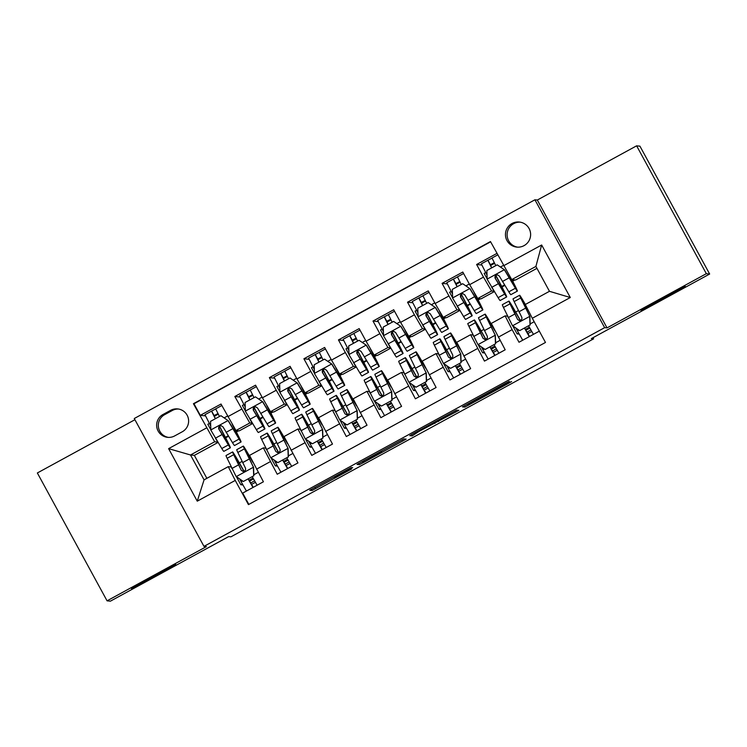<?xml version="1.0" encoding="UTF-8"?>
<svg xmlns="http://www.w3.org/2000/svg" width="747" height="747" viewBox="0 0 747 747"><rect width="100%" height="100%" fill="white"/><g stroke="black" fill="none" stroke-linecap="round" stroke-linejoin="round"><path stroke-width="1.12" d="M351.482 467.435L309.734 490.247L312.078 490.49L351.622 468.985L335.319 477.37L352.696 467.557L334.105 477.249L351.482 467.435M640.982 310.435A25.193 0.486 151.4 0 0 663.625 298.623A25.193 0.486 151.4 0 0 685.214 286.306A25.193 0.486 151.4 0 0 685.195 286.297A25.193 0.486 151.4 0 0 662.552 298.109A25.193 0.486 151.4 0 0 640.973 310.425A25.193 0.486 151.4 0 0 640.982 310.435M131.519 588.561A25.193 0.486 151.4 0 0 154.162 576.749A25.193 0.486 151.4 0 0 175.741 564.433A25.193 0.486 151.4 0 0 175.732 564.424A25.193 0.486 151.4 0 0 153.079 576.236A25.193 0.486 151.4 0 0 131.5 588.552A25.193 0.486 151.4 0 0 131.519 588.561M512.012 223.512A12.596 12.587 -84.1 0 0 516.747 247.098A12.596 12.587 -84.1 0 0 530.379 232.084A12.596 12.587 -84.1 0 0 512.012 223.512M520.155 222.148A12.596 12.587 -84.1 0 0 507.278 236.808A12.596 12.587 -84.1 0 0 517.578 247.154M506.653 383.258L509.258 381.325L505.738 383.164L462.468 406.872L464.821 407.115L508.343 383.435L511.602 381.568L507.288 383.323L469.163 404.482L467.622 404.323L506.653 383.258L506.41 382.8M134.918 419.711L37.35 472.972L107.064 600.831L110.379 601.176L228.675 536.598L230.935 536.832L576.339 348.27L593.604 338.839L592.987 337.709M706.335 273.682L636.621 145.824L537.317 200.037L607.031 327.896L706.335 273.682L709.65 274.028L591.353 338.606L593.604 338.839M607.031 327.896L604.64 327.653L203.978 546.374L134.264 418.516L534.927 199.785L604.64 327.653M107.064 600.831L206.368 546.627L203.978 546.374M403.819 438.891L357.029 464.429L359.382 464.671L362.902 462.832L406.163 439.133L403.819 438.891M413.016 433.783L456.538 410.112L458.882 410.346L419.151 431.336L412.139 435.893L409.748 435.65L413.016 433.783M636.621 145.824L639.936 146.169L709.65 274.028M496.932 253.401L476.614 264.494L481.759 265.026M494.159 291.255L491.554 290.985L483.486 277.109L469.676 284.654L462.795 272.039L442.075 283.356L447.22 283.879M459.62 310.108L457.015 309.846L448.947 295.961L435.137 303.506L428.255 290.891L407.535 302.208L412.68 302.74M425.08 328.969L422.475 328.699L414.408 314.823L400.597 322.368L393.716 309.753L372.996 321.061L378.131 321.593M390.541 347.822L387.936 347.551L379.868 333.676L366.058 341.22L359.176 328.605L338.456 339.922L343.592 340.455M356.002 366.684L353.396 366.413L345.329 352.537L331.509 360.073L324.637 347.458L303.908 358.775L309.053 359.307M321.453 385.536L318.857 385.265L310.789 371.39L296.97 378.934L290.097 366.319L269.368 377.627L274.513 378.159M286.913 404.388L284.318 404.118L276.25 390.242L262.43 397.787L255.558 385.172L234.829 396.489L249.778 422.979L252.374 423.25M239.974 397.021L234.829 396.489M248.844 504.393L242.682 493.095L263.411 481.787L249.517 455.399L263.327 447.864L277.221 474.242L297.95 462.925L284.056 436.547L297.885 429.002L284.056 436.547M300.303 429.254L297.885 429.002L311.76 455.381L332.49 444.073L318.595 417.694L332.424 410.15L318.595 417.694M334.843 410.402L332.424 410.15L346.309 436.528L367.029 425.211L353.135 398.833L366.964 391.288L353.135 398.833M369.382 391.54L366.964 391.288L380.849 417.676L401.569 406.359L387.674 379.98L401.484 372.445M403.922 372.688L401.503 372.436L415.388 398.814L436.108 387.506L422.214 361.128L436.024 353.592M438.461 353.826L436.033 353.583L449.927 379.962L470.647 368.644L456.753 342.266L470.563 334.731M473 334.973L470.582 334.721L484.467 361.109L505.187 349.792L491.302 323.414L505.121 315.869L491.302 323.414M469.676 284.654L477.744 298.529L481.031 298.865L494.365 291.591M435.137 303.506L443.204 317.382L446.491 317.727L459.825 310.444M400.597 322.368L408.665 336.243L411.952 336.58L425.286 329.306M366.058 341.22L374.116 355.096L377.412 355.441L390.746 348.158M331.509 360.073L339.577 373.948L342.873 374.294L356.207 367.01M296.97 378.934L305.037 392.81L308.334 393.146L321.668 385.872M262.43 397.787L270.498 411.662L273.794 412.008L287.119 404.725M174.677 435.912L182.277 431.766A12.204 12.195 -84.1 0 0 177.693 408.917A12.204 12.195 -84.1 0 0 170.596 410.346L162.995 414.492A12.204 12.195 -84.1 0 0 167.58 437.34A12.204 12.195 -84.1 0 0 174.677 435.912M503.655 265.736L541.65 244.997L570.288 297.521L532.294 318.269L525.29 304.496L549.465 291.302L535.898 266.418L511.723 279.611L490.471 241.552L193.426 403.707L214.678 441.776L217.835 442.103M532.294 318.269L545.487 342.453L248.443 504.617L235.249 480.424L197.255 501.172L168.617 448.639L206.611 427.9M507.54 316.121L505.121 315.869L512.125 329.632L498.314 337.177M490.62 241.823L193.977 403.763L200.289 415.341L221.019 404.034L235.959 430.524L239.255 430.86L252.579 423.586M265.764 448.107L263.336 447.864L249.517 455.399M512.125 329.632L519.006 342.247L539.325 331.154M276.25 390.242L269.368 377.627M310.789 371.39L303.908 358.775M345.329 352.537L338.456 339.922M379.868 333.676L372.996 321.061M414.408 314.823L407.535 302.208M448.947 295.961L442.075 283.356M483.486 277.109L476.614 264.494M511.723 279.611L515.57 280.013L536.953 268.341M214.678 441.776L190.504 454.979L204.071 479.854L228.246 466.66L235.249 480.424M218.04 442.439L194.351 455.371L190.504 454.979L168.617 448.639M231.225 466.968L228.246 466.66M537.317 200.037L534.927 199.785M194.351 455.371L206.863 478.332M467.445 305.84L470.321 304.262M478.155 299.995L480.34 298.8M432.905 324.693L435.781 323.124M443.615 318.848L445.8 317.652M398.366 343.555L401.242 341.977M409.067 337.709L411.261 336.514M363.826 362.407L366.702 360.829M374.527 356.562L376.721 355.367M329.287 381.259L332.163 379.691M339.988 375.414L342.182 374.219M294.748 400.121L297.623 398.543M305.448 394.276L307.643 393.081M260.199 418.974L263.084 417.405M270.909 413.128L273.103 411.933M225.659 437.826L228.545 436.257M236.369 431.981L238.564 430.786M501.984 286.979L504.86 285.41M512.694 281.133L514.879 279.938M210.841 429.805L207.825 424.277L209.356 423.446M217.62 441.757L215.351 438.069M225.398 437.322L228.246 435.772M236.108 431.477L237.565 430.683M205.434 415.874L200.289 415.341M193.977 403.763L193.426 403.707M242.915 484.971L240.805 484.747L236.388 476.651M231.981 468.574L231.355 467.258M239.348 462.897L242.065 461.413M240.805 484.747L242.327 483.916M249.022 480.265L253.037 478.071M259.947 418.469L262.785 416.919M270.647 412.624L272.104 411.83M245.389 410.953L242.364 405.416L243.895 404.585M251.879 422.867L249.89 419.216M277.454 466.109L275.344 465.895L270.928 457.799M266.52 449.722L265.895 448.405M273.888 444.035L276.605 442.56M275.344 465.895L276.866 465.064M283.561 461.403L287.576 459.218M301.06 430.86L300.443 429.544M308.427 425.183L311.144 423.698M311.994 447.257L309.884 447.042L305.467 438.947M309.884 447.042L311.406 446.202M318.101 442.551L322.116 440.356M286.699 404.043L284.43 400.364M279.929 392.091L276.913 386.563L278.435 385.732M294.486 399.617L297.325 398.058M305.187 393.772L306.643 392.978M335.599 412.008L334.983 410.691M342.976 406.331L345.684 404.846M346.533 428.404L344.423 428.18L340.006 420.085M344.423 428.18L345.945 427.349M352.64 423.698L356.655 421.504M321.238 385.191L318.969 381.502M314.468 373.239L311.452 367.711L312.974 366.87M329.025 380.755L331.864 379.205M339.726 374.91L341.183 374.116M370.138 393.155L369.522 391.839M377.515 387.469L380.223 385.994M381.073 409.543L378.962 409.328L374.546 401.232M378.962 409.328L380.484 408.497M387.179 404.837L391.195 402.652M355.787 366.329L353.508 362.65M349.008 354.386L345.992 348.849L347.514 348.018M363.565 361.903L366.403 360.353M374.266 356.058L375.722 355.264M404.678 374.294L404.062 372.977M412.055 368.616L414.762 367.132M415.612 390.69L413.502 390.466L409.085 382.371M413.502 390.466L415.024 389.635M421.719 385.984L425.734 383.79M401.494 372.436L387.674 379.98M390.326 347.476L388.048 343.788M383.547 335.524L380.531 329.997L382.053 329.166M398.104 343.05L400.943 341.491M408.814 337.205L410.262 336.402M439.227 355.441L438.601 354.125M446.594 349.755L449.311 348.279M450.152 371.829L448.041 371.614L443.625 363.518M448.041 371.614L449.563 370.783M456.258 367.122L460.273 364.938M424.866 328.615L422.587 324.936M418.087 316.672L415.071 311.135L416.593 310.304M432.644 324.189L435.482 322.639M443.354 318.343L444.801 317.55M473.766 336.58L473.14 335.263M481.133 330.902L483.851 329.418M484.691 352.976L482.581 352.761L478.164 344.666M482.581 352.761L484.112 351.921M490.798 348.27L494.813 346.076M470.573 334.721L456.753 342.266M459.405 309.762L457.136 306.083M452.626 297.82L449.61 292.282L451.132 291.451M467.183 305.336L470.022 303.786M477.893 299.491L479.35 298.697M508.305 317.727L507.68 316.411M515.673 312.05L518.39 310.565M519.23 334.124L517.12 333.9L512.703 325.804M517.12 333.9L518.651 333.069M525.337 329.418L529.352 327.223M493.944 290.91L491.675 287.221M487.165 278.958L484.149 273.43L485.671 272.599M501.723 286.474L504.57 284.924M512.433 280.629L513.889 279.836M204.071 479.854L197.255 501.172M541.65 244.997L535.898 266.418M570.288 297.521L549.465 291.302M178.514 409.029A12.204 12.195 -84.1 0 0 172.249 410.514L164.657 414.66A12.204 12.195 -84.1 0 0 168.411 437.397M364.209 460.544L361.922 461.851L363.976 462.066L381.801 452.131L380.391 451.982L364.153 460.46M433.045 423.194L414.902 433.101L430.328 425.118L433.587 423.26L432.896 422.933M215.323 418.75L211.532 411.121L215.687 408.964M217.928 413.577L213.987 415.612L215.453 418.675L219.469 416.481L215.678 408.861L221.822 405.509L215.678 408.861M220.907 415.696L228.302 420.738L220.907 415.696L210.542 421.355L210.859 430.151L221.794 448.517A30.113 0.84 61.4 0 0 223.801 451.375L230.365 447.789A30.113 0.84 61.4 0 0 219.543 426.257M210.71 425.939A24.996 0.7 61.4 0 0 210.402 425.379L204.967 414.706L211.541 411.121L204.967 414.706M228.302 420.738L236.948 435.081A24.996 0.7 61.4 0 0 238.62 437.453A24.996 0.7 61.4 0 0 232.261 424.483M228.124 420.72L239.059 439.087A30.113 0.84 61.4 0 0 241.066 441.944A30.113 0.84 61.4 0 0 234.241 427.9M241.066 441.944L234.511 445.529A30.113 0.84 -118.6 0 1 232.494 442.672L222.998 426.901L221.149 425.678L219.562 426.089L218.647 427.34L218.712 428.862L228.358 444.932A30.113 0.84 61.4 0 0 230.365 447.789M219.431 426.36A24.996 0.7 -118.6 0 1 227.91 443.298A24.996 0.7 -118.6 0 1 226.248 440.926L219.039 429.18L219.375 426.425M248.265 478.902L251.487 484.383L255.437 482.338M244.12 471.376A30.113 0.84 61.4 0 0 232.588 451.944L226.024 455.53A30.113 0.84 -118.6 0 0 227.125 458.294L236.108 476.455L243.326 481.488L253.691 475.83L253.373 467.034L244.39 448.863A30.113 0.84 -118.6 0 1 243.298 446.099A30.113 0.84 -118.6 0 1 250.992 458.686M253.373 467.034L246.659 452.887A24.996 0.7 -118.6 0 1 245.754 450.59A24.996 0.7 -118.6 0 1 252.897 462.384M239.554 478.855A24.996 0.7 -118.6 0 1 241.113 481.703L246.417 491.059M243.326 481.488L253.691 475.83M253.55 467.043L253.859 475.848M252.281 476.707L257.127 485.214M252.981 487.474L248.135 478.967M232.588 451.944A30.113 0.84 61.4 0 0 233.69 454.708L241.272 470.283L243.083 471.506L244.671 471.096L245.586 469.835L245.548 468.322L237.835 452.449A30.113 0.84 -118.6 0 1 236.734 449.685L243.298 446.099M241.272 470.283L235.949 458.733A24.996 0.7 -118.6 0 1 235.044 456.436A24.996 0.7 -118.6 0 1 243.98 471.422M249.507 481.133L253.522 478.939M249.862 399.888L246.071 392.268L250.226 390.111M252.467 394.724L248.527 396.76L249.993 399.813L254.008 397.628L250.217 390.009L256.361 386.657L250.217 390.009M255.446 396.844L262.841 401.886L255.446 396.844L245.081 402.502L245.399 411.298L256.333 429.656A30.113 0.84 61.4 0 0 258.341 432.522L264.905 428.937A30.113 0.84 61.4 0 0 254.083 407.404M245.249 407.087A24.996 0.7 61.4 0 0 244.941 406.517L239.507 395.854L246.08 392.268L239.507 395.854M262.841 401.886L271.488 416.228A24.996 0.7 61.4 0 0 273.159 418.6A24.996 0.7 61.4 0 0 266.8 405.63M262.664 401.867L273.598 420.234A30.113 0.84 61.4 0 0 275.606 423.091A30.113 0.84 61.4 0 0 268.78 409.048M275.606 423.091L269.051 426.677A30.113 0.84 -118.6 0 1 267.043 423.81L257.538 408.039L255.689 406.826L254.101 407.227L253.186 408.488L253.252 410.01L262.897 426.079A30.113 0.84 61.4 0 0 264.905 428.937M253.971 407.507A24.996 0.7 -118.6 0 1 262.449 424.445A24.996 0.7 -118.6 0 1 260.787 422.074L253.578 410.327L253.915 407.563M284.402 381.035L280.611 373.416L284.766 371.259M287.016 375.872L283.066 377.907L284.542 380.961L288.547 378.776L284.756 371.147L290.9 367.795L284.756 371.147M289.985 377.982L297.381 383.034L289.985 377.982L279.621 383.641L279.938 392.436L290.872 410.803A30.113 0.84 61.4 0 0 292.88 413.661L299.444 410.084A30.113 0.84 61.4 0 0 288.622 388.543M279.789 388.225A24.996 0.7 61.4 0 0 279.481 387.665L274.046 376.992L280.611 373.416L274.046 376.992M297.381 383.034L306.027 397.367A24.996 0.7 61.4 0 0 307.699 399.748A24.996 0.7 61.4 0 0 301.34 386.769M297.203 383.015L308.137 401.372A30.113 0.84 61.4 0 0 310.154 404.239A30.113 0.84 61.4 0 0 303.319 390.195M310.154 404.239L303.59 407.815A30.113 0.84 -118.6 0 1 301.583 404.958L292.077 389.187L290.228 387.964L288.641 388.375L287.726 389.635L287.791 391.157L297.437 407.218A30.113 0.84 61.4 0 0 299.444 410.084M288.51 388.645A24.996 0.7 -118.6 0 1 296.989 405.593A24.996 0.7 -118.6 0 1 295.326 403.212L288.118 391.465L288.454 388.711M318.941 362.183L315.15 354.554L319.305 352.397M321.555 357.01L317.606 359.046L319.081 362.099L323.087 359.914L319.296 352.295L325.44 348.942L319.296 352.295M324.525 359.13L331.92 364.172L324.525 359.13L314.16 364.788L314.478 373.584L325.412 391.951A30.113 0.84 61.4 0 0 327.419 394.808L333.984 391.223A30.113 0.84 61.4 0 0 323.162 369.69M314.328 369.373A24.996 0.7 61.4 0 0 314.02 368.813L308.595 358.14L315.159 354.554L308.595 358.14M331.92 364.172L340.567 378.514A24.996 0.7 61.4 0 0 342.238 380.886A24.996 0.7 61.4 0 0 335.879 367.916M331.752 364.153L342.686 382.52A30.113 0.84 61.4 0 0 344.694 385.377A30.113 0.84 61.4 0 0 337.859 371.334M344.694 385.377L338.13 388.963A30.113 0.84 -118.6 0 1 336.122 386.106L326.616 370.335L324.768 369.111L323.18 369.522L322.274 370.773L322.33 372.295L331.976 388.365A30.113 0.84 61.4 0 0 333.984 391.223M323.049 369.793A24.996 0.7 -118.6 0 1 331.528 386.731A24.996 0.7 -118.6 0 1 329.866 384.36L322.657 372.613L322.993 369.858M353.48 343.321L349.689 335.702L353.845 333.545M356.095 338.158L352.145 340.193L353.62 343.247L357.626 341.062L353.835 333.442L359.979 330.09L353.835 333.442M359.064 340.277L366.46 345.319L359.064 340.277L348.7 345.926L349.017 354.732L359.951 373.089A30.113 0.84 61.4 0 0 361.959 375.956L368.523 372.37A30.113 0.84 61.4 0 0 357.701 350.829M348.868 350.511A24.996 0.7 61.4 0 0 348.56 349.951L343.134 339.278L349.699 335.702L343.134 339.287M366.46 345.319L375.115 359.662A24.996 0.7 61.4 0 0 376.777 362.034A24.996 0.7 61.4 0 0 370.419 349.064M366.291 345.301L377.226 363.668A30.113 0.84 61.4 0 0 379.233 366.525A30.113 0.84 61.4 0 0 372.398 352.481M379.233 366.525L372.669 370.11A30.113 0.84 -118.6 0 1 370.661 367.244L361.156 351.473L359.307 350.259L357.72 350.66L356.814 351.921L356.87 353.443L366.516 369.513A30.113 0.84 61.4 0 0 368.523 372.37M357.589 350.941A24.996 0.7 -118.6 0 1 366.067 367.879A24.996 0.7 -118.6 0 1 364.405 365.507L357.197 353.761L357.533 350.997M282.805 460.04L286.026 465.53L289.976 463.485M278.668 452.523A30.113 0.84 61.4 0 0 267.127 433.092L260.563 436.678A30.113 0.84 -118.6 0 0 261.665 439.441L270.647 457.603L277.865 462.626L288.23 456.968L287.912 448.172L278.93 430.011A30.113 0.84 -118.6 0 1 277.837 427.247A30.113 0.84 -118.6 0 1 285.531 439.834M287.912 448.172L281.199 434.035A24.996 0.7 -118.6 0 1 280.293 431.738A24.996 0.7 -118.6 0 1 287.436 443.531M274.093 460.003A24.996 0.7 -118.6 0 1 275.652 462.851L280.956 472.207M277.865 462.626L288.23 456.968M288.09 448.191L288.398 456.987M286.82 457.855L291.666 466.361M287.52 468.621L282.674 460.115M267.127 433.092A30.113 0.84 61.4 0 0 268.229 435.856L275.811 451.431L277.623 452.645L279.21 452.243L280.125 450.983L280.088 449.461L272.375 433.596A30.113 0.84 -118.6 0 1 271.273 430.823L277.837 427.247M275.811 451.431L270.489 439.88A24.996 0.7 -118.6 0 1 269.583 437.583A24.996 0.7 -118.6 0 1 278.519 452.57M284.047 462.281L288.062 460.087M317.344 441.188L320.566 446.669L324.515 444.633M313.208 433.662A30.113 0.84 61.4 0 0 301.667 414.23L295.112 417.816A30.113 0.84 -118.6 0 0 296.204 420.58L305.187 438.75L312.405 443.774L322.769 438.115L322.452 429.32L313.469 411.158A30.113 0.84 -118.6 0 1 312.377 408.385A30.113 0.84 -118.6 0 1 320.071 420.972M322.452 429.32L315.738 415.173A24.996 0.7 -118.6 0 1 314.832 412.886A24.996 0.7 -118.6 0 1 321.976 424.669M308.632 441.141A24.996 0.7 -118.6 0 1 310.192 443.989L315.495 453.345M312.405 443.774L322.769 438.115M322.629 429.338L322.937 438.134M321.359 438.993L326.206 447.5M322.06 449.769L317.214 441.253M301.667 414.23A30.113 0.84 61.4 0 0 302.768 417.003L310.35 432.569L312.162 433.792L313.749 433.381L314.664 432.13L314.627 430.608L306.914 414.734A30.113 0.84 -118.6 0 1 305.812 411.97L312.377 408.385M310.35 432.569L305.028 421.019A24.996 0.7 -118.6 0 1 304.122 418.731A24.996 0.7 -118.6 0 1 313.058 433.708M318.586 443.419L322.601 441.234M351.884 422.335L355.105 427.816L359.055 425.771M347.747 414.809A30.113 0.84 61.4 0 0 336.206 395.378L329.651 398.963A30.113 0.84 -118.6 0 0 330.744 401.727L339.726 419.889L346.944 424.912L357.309 419.263L356.991 410.458L348.018 392.296A30.113 0.84 -118.6 0 1 346.916 389.532A30.113 0.84 -118.6 0 1 354.61 402.119M356.991 410.458L350.278 396.321A24.996 0.7 -118.6 0 1 349.372 394.024A24.996 0.7 -118.6 0 1 356.515 405.817M343.172 422.288A24.996 0.7 -118.6 0 1 344.731 425.136L350.035 434.493M346.944 424.912L357.309 419.263M357.169 410.476L357.477 419.272M355.899 420.141L360.745 428.647M356.599 430.907L351.762 422.4M336.206 395.378A30.113 0.84 61.4 0 0 337.308 398.142L344.89 413.717L346.711 414.93L348.289 414.529L349.213 413.268L349.166 411.746L341.454 395.882A30.113 0.84 -118.6 0 1 340.352 393.118L346.916 389.532M344.89 413.717L339.577 402.166A24.996 0.7 -118.6 0 1 338.662 399.869A24.996 0.7 -118.6 0 1 347.598 414.856M353.126 424.567L357.141 422.372M386.423 403.473L389.645 408.964L393.594 406.919M382.287 395.947A30.113 0.84 61.4 0 0 370.745 376.525L364.191 380.102A30.113 0.84 -118.6 0 0 365.283 382.875L374.266 401.036L381.484 406.06L391.848 400.401L391.531 391.605L382.557 373.444A30.113 0.84 -118.6 0 1 381.456 370.68A30.113 0.84 -118.6 0 1 389.15 383.267M391.531 391.605L384.817 377.468A24.996 0.7 -118.6 0 1 383.911 375.171A24.996 0.7 -118.6 0 1 391.055 386.955M377.711 403.436A24.996 0.7 -118.6 0 1 379.271 406.275L384.574 415.64M381.484 406.06L391.848 400.401M391.708 391.624L392.026 400.42M390.448 401.279L395.284 409.795M391.139 412.055L386.302 403.548M370.745 376.525A30.113 0.84 61.4 0 0 371.847 379.289L379.429 394.864L381.25 396.078L382.828 395.667L383.753 394.416L383.706 392.894L375.993 377.03A30.113 0.84 -118.6 0 1 374.891 374.256L381.456 370.68M379.429 394.864L374.116 383.314A24.996 0.7 -118.6 0 1 373.201 381.017A24.996 0.7 -118.6 0 1 382.137 395.994M387.665 405.705L391.68 403.52M388.02 324.469L384.229 316.849L388.384 314.683M390.634 319.296L386.685 321.341L388.16 324.394L392.166 322.2L388.375 314.58L394.528 311.228L388.375 314.58M393.604 321.415L400.999 326.458L393.604 321.415L383.239 327.074L383.556 335.87L394.491 354.237A30.113 0.84 61.4 0 0 396.498 357.094L403.063 353.518A30.113 0.84 61.4 0 0 392.24 331.976M383.407 331.659A24.996 0.7 61.4 0 0 383.099 331.098L377.674 320.426L384.229 316.849L377.674 320.426M400.999 326.458L409.655 340.8A24.996 0.7 61.4 0 0 411.317 343.181A24.996 0.7 61.4 0 0 404.958 330.202M400.831 326.439L411.765 344.806A30.113 0.84 61.4 0 0 413.773 347.672A30.113 0.84 61.4 0 0 406.938 333.62M413.773 347.672L407.208 351.249A30.113 0.84 -118.6 0 1 405.201 348.391L395.695 332.62L393.846 331.397L392.268 331.808L391.353 333.069L391.409 334.581L401.055 350.651A30.113 0.84 61.4 0 0 403.063 353.518M392.138 332.079A24.996 0.7 -118.6 0 1 400.607 349.026A24.996 0.7 -118.6 0 1 398.945 346.645L391.736 334.899L392.072 332.144M420.963 384.621L424.184 390.102L428.134 388.067M416.826 377.095A30.113 0.84 61.4 0 0 405.294 357.664L398.73 361.249A30.113 0.84 -118.6 0 0 399.822 364.013L408.805 382.175L416.023 387.207L426.388 381.549L426.079 372.753L417.097 354.592A30.113 0.84 -118.6 0 1 415.995 351.818A30.113 0.84 -118.6 0 1 423.689 364.405M426.079 372.753L419.356 358.607A24.996 0.7 -118.6 0 1 418.451 356.31A24.996 0.7 -118.6 0 1 425.594 368.103M412.251 384.574A24.996 0.7 -118.6 0 1 413.81 387.422L419.114 396.778M416.023 387.207L426.388 381.549M426.248 372.772L426.565 381.568M424.987 382.427L429.824 390.933M425.678 393.202L420.841 384.686M405.294 357.664A30.113 0.84 61.4 0 0 406.387 360.437L413.969 376.002L415.79 377.226L417.368 376.815L418.292 375.554L418.245 374.042L410.533 358.168A30.113 0.84 -118.6 0 1 409.431 355.404L415.995 351.818M413.969 376.002L408.656 364.452A24.996 0.7 -118.6 0 1 407.741 362.155A24.996 0.7 -118.6 0 1 416.677 377.142M422.214 386.853L426.22 384.668M422.559 305.607L418.778 297.988L422.923 295.831M425.174 300.443L421.224 302.479L422.699 305.532L426.705 303.347L422.914 295.728L429.067 292.376L422.914 295.728M428.143 302.563L435.538 307.605L428.143 302.563L417.788 308.222L418.096 317.017L429.03 335.384A30.113 0.84 61.4 0 0 431.038 338.242L437.602 334.656A30.113 0.84 61.4 0 0 426.78 313.124M417.947 312.806A24.996 0.7 61.4 0 0 417.638 312.237L412.213 301.573L418.778 297.988L412.213 301.573M435.538 307.605L444.194 321.948A24.996 0.7 61.4 0 0 445.856 324.319A24.996 0.7 61.4 0 0 439.497 311.35M435.37 307.587L446.304 325.953A30.113 0.84 61.4 0 0 448.312 328.811A30.113 0.84 61.4 0 0 441.486 314.767M448.312 328.811L441.748 332.396A30.113 0.84 -118.6 0 1 439.74 329.539L430.235 313.768L428.395 312.545L426.808 312.946L425.893 314.207L425.949 315.729L435.594 331.799A30.113 0.84 61.4 0 0 437.602 334.656M426.677 313.226A24.996 0.7 -118.6 0 1 435.146 330.165A24.996 0.7 -118.6 0 1 433.484 327.793L426.285 316.046L426.612 313.282M455.502 365.769L458.723 371.25L462.673 369.205M451.365 358.243A30.113 0.84 61.4 0 0 439.834 338.811L433.269 342.397A30.113 0.84 -118.6 0 0 434.362 345.161L443.344 363.322L450.572 368.346L460.927 362.687L460.619 353.891L451.636 335.73A30.113 0.84 -118.6 0 1 450.534 332.966A30.113 0.84 -118.6 0 1 458.228 345.553M460.619 353.891L453.896 339.754A24.996 0.7 -118.6 0 1 452.99 337.457A24.996 0.7 -118.6 0 1 460.133 349.251M446.79 365.722A24.996 0.7 -118.6 0 1 448.349 368.57L453.653 377.926M450.572 368.346L460.927 362.687M460.787 353.91L461.104 362.706M459.526 363.574L464.363 372.081M460.217 374.34L455.381 365.834M439.834 338.811A30.113 0.84 61.4 0 0 440.926 341.575L448.508 357.15L450.329 358.364L451.907 357.962L452.831 356.702L452.785 355.18L445.072 339.315A30.113 0.84 -118.6 0 1 443.979 336.552L450.534 332.966M448.508 357.15L443.195 345.6A24.996 0.7 -118.6 0 1 442.28 343.303A24.996 0.7 -118.6 0 1 451.216 358.289M456.753 368L460.759 365.806M457.099 286.755L453.317 279.135L457.463 276.978M459.713 281.591L455.763 283.627L457.239 286.68L461.244 284.495L457.463 276.866L463.607 273.514L457.463 276.866M462.682 283.701L470.078 288.753L462.682 283.701L452.327 289.36L452.635 298.156L463.57 316.523A30.113 0.84 61.4 0 0 465.577 319.389L472.141 315.804A30.113 0.84 61.4 0 0 461.329 294.262M452.486 293.945A24.996 0.7 61.4 0 0 452.178 293.384L446.753 282.711L453.308 279.135M470.078 288.753L478.734 303.086A24.996 0.7 61.4 0 0 480.396 305.467A24.996 0.7 61.4 0 0 474.037 292.497M469.91 288.734L480.844 307.092A30.113 0.84 61.4 0 0 482.851 309.958A30.113 0.84 61.4 0 0 476.026 295.915M453.317 279.135L446.753 282.711M482.851 309.958L476.287 313.544A30.113 0.84 -118.6 0 1 474.28 310.677L464.774 294.906L462.935 293.692L461.347 294.094L460.432 295.354L460.488 296.876L470.134 312.946A30.113 0.84 61.4 0 0 472.141 315.804M461.216 294.365A24.996 0.7 -118.6 0 1 469.695 311.312A24.996 0.7 -118.6 0 1 468.024 308.931L460.824 297.194L461.151 294.43M490.041 346.907L493.263 352.397L497.213 350.352M485.905 339.381A30.113 0.84 61.4 0 0 474.373 319.959L467.809 323.535A30.113 0.84 -118.6 0 0 468.901 326.308L477.884 344.47L485.111 349.493L495.466 343.835L495.158 335.039L486.176 316.877A30.113 0.84 -118.6 0 1 485.074 314.113A30.113 0.84 -118.6 0 1 492.768 326.7M495.158 335.039L488.445 320.902A24.996 0.7 -118.6 0 1 487.53 318.605A24.996 0.7 -118.6 0 1 494.673 330.389M481.329 346.86A24.996 0.7 -118.6 0 1 482.889 349.708L488.193 359.074M485.111 349.493L495.466 343.835M495.326 335.058L495.644 343.853M494.066 344.712L498.903 353.228M494.757 355.488L489.92 346.981M474.373 319.959A30.113 0.84 61.4 0 0 475.465 322.723L483.048 338.298L484.868 339.512L486.446 339.101L487.371 337.849L487.324 336.327L479.611 320.463A30.113 0.84 -118.6 0 1 478.519 317.69L485.074 314.113M483.048 338.298L477.735 326.747A24.996 0.7 -118.6 0 1 476.819 324.45A24.996 0.7 -118.6 0 1 485.765 339.427M491.293 349.138L495.298 346.953M491.638 267.902L487.856 260.273L492.002 258.117M494.253 262.729L490.303 264.765L491.778 267.828L495.784 265.633L492.002 258.014L497.735 254.886L492.002 258.014M497.222 264.849L504.617 269.891L497.222 264.849L486.867 270.507L487.175 279.303L498.109 297.67A30.113 0.84 61.4 0 0 500.117 300.527L506.681 296.942A30.113 0.84 61.4 0 0 495.868 275.41M487.025 275.092A24.996 0.7 61.4 0 0 486.717 274.532L481.292 263.859L487.856 260.273L481.292 263.859M504.617 269.891L513.273 284.233A24.996 0.7 61.4 0 0 514.935 286.605A24.996 0.7 61.4 0 0 511.471 279.191M504.449 269.872L515.383 288.239A30.113 0.84 61.4 0 0 517.391 291.097A30.113 0.84 61.4 0 0 511.91 279.639M517.391 291.097L510.827 294.682A30.113 0.84 -118.6 0 1 508.819 291.825L499.313 276.054L497.474 274.831L495.887 275.241L494.972 276.493L495.028 278.015L504.673 294.085A30.113 0.84 61.4 0 0 506.681 296.942M495.756 275.512A24.996 0.7 -118.6 0 1 504.234 292.45A24.996 0.7 -118.6 0 1 502.563 290.079L495.364 278.332L495.691 275.578M524.581 328.054L527.802 333.535L531.761 331.5M520.444 320.528A30.113 0.84 61.4 0 0 508.912 301.097L502.348 304.683A30.113 0.84 -118.6 0 0 503.441 307.447L512.423 325.608L519.651 330.641L530.006 324.982L529.698 316.186L520.715 298.016A30.113 0.84 -118.6 0 1 519.613 295.252A30.113 0.84 -118.6 0 1 525.374 304.449M529.698 316.186L522.984 302.04A24.996 0.7 -118.6 0 1 522.069 299.743A24.996 0.7 -118.6 0 1 526.093 306.074M515.869 328.008A24.996 0.7 -118.6 0 1 517.428 330.856L522.732 340.212M519.651 330.641L530.006 324.982M529.866 316.205L530.183 325.001M528.605 325.86L533.442 334.367M529.296 336.626L524.459 328.12M508.912 301.097A30.113 0.84 61.4 0 0 510.005 303.861L517.587 319.436L519.408 320.659L520.986 320.248L521.91 318.988L521.873 317.475L514.151 301.601A30.113 0.84 -118.6 0 1 513.058 298.837L519.613 295.252M517.587 319.436L512.274 307.885A24.996 0.7 -118.6 0 1 511.359 305.588A24.996 0.7 -118.6 0 1 520.304 320.575M525.832 330.286L529.838 328.092M491.554 290.985L477.744 298.529M457.015 309.846L443.204 317.382M422.475 328.699L408.665 336.243M387.936 347.551L374.116 355.096M353.396 366.413L339.577 373.948M318.857 385.265L305.037 392.81M284.318 404.118L270.498 411.662M249.778 422.979L235.959 430.524M270.349 461.627L256.529 469.172M477.585 348.494L463.775 356.039M443.046 367.347L429.236 374.891M408.506 386.208L394.696 393.744M373.967 405.061L360.157 412.605M339.427 423.913L325.608 431.458M304.888 442.775L291.069 450.31M241.711 409.104L227.891 416.639M164.657 414.66L162.995 414.492M172.249 410.514L170.596 410.346M314.889 487.352L315.598 488.65M311.415 489.257L312.078 490.49M402.203 439.703L402.904 440.991M362.388 461.898L362.902 462.832M358.709 463.439L359.382 464.671M381.25 451.123L381.792 452.131L381.25 451.123M454.923 410.925L455.623 412.213M437.789 420.262L438.498 421.56M434.306 422.158L434.978 423.4M433.615 422.541L434.035 423.297M411.457 434.642L412.139 435.893M508.053 382.912L508.343 383.435M467.827 404.342L468.341 405.276M464.148 405.882L464.821 407.115M214.118 415.631L211.672 411.139M227.947 420.598L210.85 429.927M218.236 414.165L214.268 416.331M224.165 417.862L227.555 416.014M228.358 444.932L221.794 448.517M239.059 439.087L232.494 442.672M221.98 434.595L215.416 438.181M232.69 428.75L226.126 432.336M236.285 476.586L253.382 467.248M258.257 472.337L253.821 474.765M242.532 480.928L241.113 481.703M237.835 452.449L244.39 448.863M227.125 458.294L233.69 454.708M242.635 462.626L249.199 459.041M231.934 468.472L238.498 464.886M250.6 483.02L254.587 480.844M251.618 484.401L253.224 487.343M248.658 396.769L246.211 392.278M262.486 401.746L245.389 411.074M252.775 395.312L248.816 397.479M258.705 399.01L262.094 397.161M262.897 426.079L256.333 429.656M273.598 420.234L267.043 423.81M256.52 415.743L249.956 419.328M267.23 409.898L260.666 413.483M283.206 377.917L280.751 373.425M297.026 382.884L279.929 392.222M287.315 376.451L283.356 378.617M293.244 380.148L296.634 378.299M297.437 407.218L290.872 410.803M308.137 401.372L301.583 404.958M291.059 396.89L284.495 400.467M301.769 391.045L295.205 394.621M317.746 359.064L315.29 354.573M331.565 364.032L314.468 373.36M321.854 357.598L317.895 359.765M327.784 361.296L331.173 359.447M331.976 388.365L325.412 391.951M342.686 382.52L336.122 386.106M325.599 378.029L319.034 381.614M336.309 372.183L329.744 375.769M352.285 340.202L349.829 335.711M366.105 345.17L349.008 354.508M356.403 338.746L352.435 340.912M362.323 342.443L365.713 340.595M366.516 369.513L359.951 373.089M377.226 363.668L370.661 367.244M360.138 359.176L353.574 362.753M370.848 353.331L364.284 356.907M270.825 457.724L287.922 448.396M292.796 453.485L288.361 455.903M277.072 462.076L275.652 462.851M272.375 433.596L278.93 430.011M261.665 439.441L268.229 435.856M277.174 443.765L283.739 440.188M266.474 449.61L273.038 446.034M285.139 464.158L289.126 461.982M286.157 465.54L287.763 468.49M305.364 438.872L322.461 429.534M327.345 434.633L322.9 437.051M311.611 443.214L310.192 443.989M306.914 414.734L313.469 411.158M296.204 420.58L302.768 417.003M311.723 424.912L318.278 421.327M301.013 430.758L307.577 427.172M319.679 445.305L323.666 443.13M320.696 446.687L322.302 449.629M339.904 420.019L357.001 410.682M361.884 415.771L357.44 418.199M346.15 424.361L344.731 425.136M341.454 395.882L348.018 392.296M330.744 401.727L337.308 398.142M346.263 406.06L352.817 402.474M335.552 411.905L342.117 408.32M354.218 426.453L358.205 424.277M355.236 427.835L356.842 430.776M374.443 401.158L391.54 391.83M396.424 396.918L391.979 399.337M380.69 405.509L379.271 406.275M375.993 377.03L382.557 373.444M365.283 382.875L371.847 379.289M380.802 387.198L387.366 383.613M370.092 393.043L376.656 389.458M388.757 407.591L392.745 405.416M389.775 408.973L391.381 411.924M386.825 321.35L384.369 316.859M400.644 326.318L383.547 335.655M390.942 319.884L386.974 322.05M396.862 323.582L400.252 321.733M401.055 350.651L394.491 354.237M411.765 344.806L405.201 348.391M394.677 340.315L388.123 343.9M405.388 334.469L398.823 338.055M408.982 382.305L426.079 372.968M430.963 378.057L426.518 380.484M415.229 386.647L413.81 387.422M410.533 358.168L417.097 354.592M399.822 364.013L406.387 360.437M415.341 368.346L421.906 364.76M404.631 374.191L411.195 370.605M423.297 388.739L427.284 386.563M424.315 390.121L425.921 393.062M421.364 302.498L418.918 297.997M435.184 307.465L418.087 316.793M425.482 301.032L421.513 303.198M431.402 304.729L434.791 302.88M435.594 331.799L429.03 335.384M446.304 325.953L439.74 329.539M429.217 321.462L422.662 325.048M439.927 315.617L433.363 319.202M443.522 363.444L460.619 354.115M465.502 359.204L461.067 361.632M449.769 367.795L448.349 368.57M445.072 339.315L451.636 335.73M434.362 345.161L440.926 341.575M449.881 349.484L456.445 345.908M439.171 355.329L445.735 351.753M457.836 369.886L461.823 367.701M458.854 371.259L460.46 374.21M455.903 283.636L453.457 279.145M469.723 288.603L452.626 297.941M460.021 282.179L456.053 284.336M465.941 285.868L469.331 284.019M470.134 312.946L463.57 316.523M480.844 307.092L474.28 310.677M463.756 302.61L457.201 306.186M474.466 296.764L467.902 300.341M478.061 344.591L495.158 335.263M500.042 340.352L495.606 342.77M484.308 348.933L482.889 349.708M479.611 320.463L486.176 316.877M468.901 326.308L475.465 322.723M484.42 330.632L490.984 327.046M473.71 336.477L480.274 332.891M492.376 351.025L496.363 348.849M493.393 352.407L495 355.357M490.443 264.783L487.996 260.292M504.272 269.751L487.165 279.089M494.561 263.317L490.592 265.484M500.481 267.015L503.469 265.39M504.673 294.085L498.109 297.67M515.383 288.239L508.819 291.825M498.305 283.748L491.741 287.334M509.006 277.903L502.442 281.488M512.61 325.739L529.707 316.401M534.18 321.714L530.146 323.918M518.848 330.081L517.428 330.856M514.151 301.601L520.715 298.016M503.441 307.447L510.005 303.861M518.96 311.779L525.524 308.194M508.249 317.624L514.814 314.039M526.915 332.172L530.902 329.997M527.933 333.554L529.539 336.495M436.033 353.583L422.214 361.128"/></g></svg>
